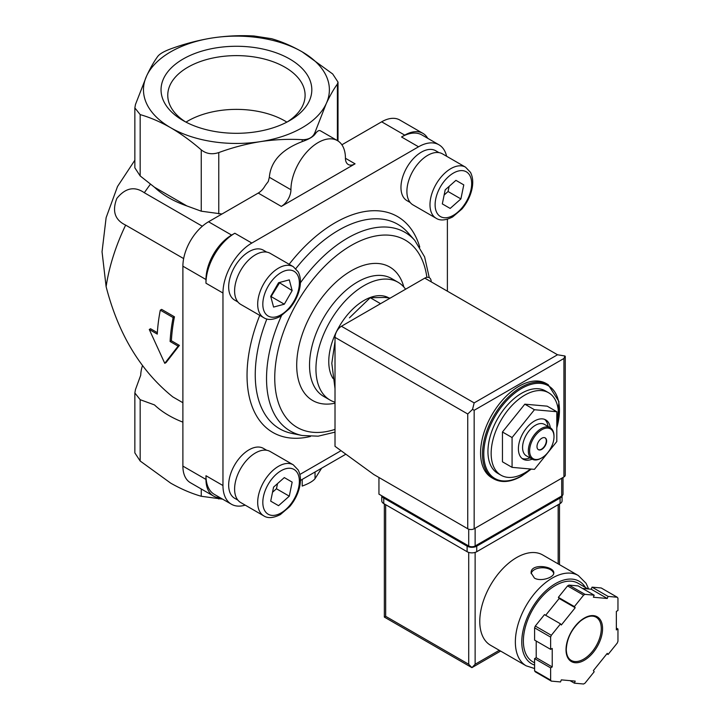 <?xml version="1.0" encoding="UTF-8"?>
<svg xmlns="http://www.w3.org/2000/svg" width="720" height="720" viewBox="0 0 720 720"><rect width="100%" height="100%" fill="white"/><g stroke="black" fill="none" stroke-linecap="round" stroke-linejoin="round"><path stroke-width="1.08" d="M355.059 163.827L345.438 158.274A13.599 7.857 120 0 0 348.255 164.502A13.599 7.857 120 0 0 355.059 163.827L281.313 206.406L258.228 193.077A13.599 7.857 120 0 0 265.275 185.472L268.281 181.503L269.334 177.273C270.747 161.361 281.7 149.472 302.211 141.606C308.754 139.302 313.029 136.836 315.036 134.199L315.036 132.264C313.047 137.313 308.772 139.779 302.211 139.671C288.459 138.879 274.545 139.536 260.487 141.624C246.393 143.883 232.488 147.537 218.763 152.577C212.112 154.746 206.271 153.837 201.249 149.868C191.169 141.129 180.99 133.758 170.703 127.737C160.335 121.842 150.156 117.459 140.166 114.606L134.856 107.91L135.468 104.49L146.646 75.897C150.426 67.842 154.152 61.317 157.824 56.313C159.813 53.802 164.088 51.336 170.649 48.906C184.41 43.866 198.315 40.212 212.373 37.953C226.467 35.856 240.372 35.199 254.097 36L271.611 38.709C281.691 41.616 291.87 45.99 302.157 51.84A92.952 53.667 180 0 1 326.214 103.68L315.036 132.264M134.856 107.91L134.856 167.832L140.166 175.923L154.494 187.236A95.733 55.269 0 0 0 186.921 205.956L201.249 211.185L221.976 214.011M345.438 158.274A38.538 22.248 120 0 0 337.455 140.634L320.472 130.824C318.933 129.996 317.124 131.121 315.036 134.199M337.392 84.087C333.702 89.118 329.976 95.643 326.214 103.68A92.952 53.667 180 0 1 260.487 141.624A92.952 53.667 180 0 1 170.703 127.737A92.952 53.667 180 0 1 146.646 75.897A92.952 53.667 180 0 1 212.373 37.953A92.952 53.667 180 0 1 302.157 51.84L332.694 73.98L338.004 82.089L337.392 84.087L337.392 140.598M202.338 226.233L144.333 192.744A145.089 83.772 -60 0 1 150.435 184.203M164.763 363.321L166.068 362.574L179.397 345.393L171.387 340.767A145.089 83.772 -60 0 1 174.447 316.791L161.622 309.384L160.299 310.149A146.907 84.816 120 0 0 157.275 334.107L149.274 329.481L164.763 363.321L178.11 346.131L170.1 341.505A146.907 84.816 -60 0 1 173.124 317.556L160.299 310.149M157.356 332.667L150.552 328.743L149.274 329.481M183.654 258.588L125.649 225.108C114.885 219.996 111.942 211.104 116.829 198.441C125.379 187.866 134.55 185.967 144.333 192.744M182.889 402.723L172.791 396.891C140.598 370.944 118.377 334.206 106.119 286.668A145.089 83.772 -60 0 1 125.649 225.108M134.856 160.209L117.531 186.48L106.128 217.638L102.042 251.793L106.119 286.668M491.841 477.774A54.405 31.41 -60 0 1 491.841 414.954A54.405 31.41 -60 0 1 546.255 383.535L548.172 384.651A54.405 31.41 -60 0 0 493.767 416.061A54.405 31.41 -60 0 0 493.767 478.89L491.841 477.774M530.523 469.008A47.61 27.486 -60 0 1 524.817 472.86A47.61 27.486 -60 0 1 501.012 475.218L497.808 473.364A47.61 27.486 -60 0 1 497.808 418.392A47.61 27.486 -60 0 1 545.418 390.906L548.622 392.76A47.61 27.486 -60 0 1 556.803 427.662M501.012 475.218A47.61 27.486 -60 0 1 501.012 420.246A47.61 27.486 -60 0 1 548.622 392.76M556.803 411.723L547.182 406.17L524.817 404.172L502.452 431.991L502.452 461.808L512.073 467.361L534.438 469.359L556.803 441.54L556.803 411.723L534.438 409.725L512.073 437.544L512.073 467.361M502.452 431.991L512.073 437.544M524.817 404.172L534.438 409.725M545.049 437.823A6.804 3.924 -60 0 1 545.886 443.322A6.804 3.924 -60 0 1 541.494 449.172A6.804 3.924 -60 0 1 538.254 449.586M541.809 449.352A6.804 3.924 -60 0 1 538.407 449.694A6.804 3.924 -60 0 1 538.407 441.837A6.804 3.924 -60 0 1 545.211 437.913A6.804 3.924 -60 0 1 546.255 443.358A6.804 3.924 -60 0 1 541.809 449.352M541.494 458.046A18.135 10.467 -60 0 1 541.17 458.235L541.809 457.866A17.226 9.945 -60 0 1 529.632 450.837A17.226 9.945 -60 0 1 541.809 429.732A17.226 9.945 -60 0 1 553.995 436.77A17.226 9.945 -60 0 1 541.809 457.866L541.17 458.235A18.135 10.467 -60 0 1 532.098 459.135A18.135 10.467 -60 0 1 532.098 438.192A18.135 10.467 -60 0 1 550.242 427.725A18.135 10.467 -60 0 1 553.995 436.023A18.135 10.467 -60 0 1 553.986 436.401M532.098 459.135L526.329 455.805A18.135 10.467 -60 0 1 526.329 434.862A18.135 10.467 -60 0 1 544.464 424.395L550.242 427.725M529.929 457.884A22.671 13.086 -60 0 1 522.036 458.433M544.59 419.355A22.671 13.086 -60 0 1 548.064 426.465M532.17 459.171A22.671 13.086 -60 0 1 523.098 459.171A22.671 13.086 -60 0 1 523.098 432.999A22.671 13.086 -60 0 1 545.769 419.913A22.671 13.086 -60 0 1 550.305 427.761M335.016 341.622L331.812 363.276L335.016 388.647M390.195 298.107L384.714 297.468L370.233 297.711L379.962 303.336M370.233 297.711L349.443 317.835M222.624 499.149L201.249 496.269C191.169 493.371 180.99 488.988 170.703 483.138L140.166 461.007L134.856 452.889L134.856 392.967L140.166 399.69L154.494 404.919A95.733 55.269 0 0 0 182.889 422.154M321.606 468.207L315.036 478.665C313.047 481.176 308.772 483.642 302.211 486.072L302.211 479.403M142.497 365.652A95.733 55.269 0 0 0 140.715 375.228L135.468 389.574L134.856 392.967M173.124 317.556L174.447 316.791M178.11 346.131L179.397 345.393M170.1 341.505L171.387 340.767M154.494 187.236L186.921 205.956M289.728 59.013A75.375 43.515 180 0 1 289.728 120.564A75.375 43.515 180 0 1 183.132 120.564A75.375 43.515 180 0 1 183.132 59.013A75.375 43.515 180 0 1 289.728 59.013M300.42 480.438L345.861 454.203M446.616 156.258A40.806 23.562 120 0 0 438.939 144.783A40.806 23.562 120 0 0 418.536 146.799L251.82 243.054A40.806 23.562 120 0 0 222.966 293.031L222.966 485.541L205.974 475.731A40.806 23.562 120 0 0 214.425 494.415L231.417 504.225A40.806 23.562 120 0 0 245.196 505.134M205.974 475.731L205.974 479.43A36.27 20.943 120 0 0 213.489 496.035A36.27 20.943 120 0 0 220.185 497.736M258.228 193.077L208.539 221.769A36.27 20.943 120 0 0 182.889 266.193L182.889 466.11A36.27 20.943 120 0 0 190.404 482.715L213.489 496.035M251.82 243.054L234.828 233.244A40.806 23.562 120 0 0 205.974 283.221L205.974 279.522L182.889 266.193M234.828 233.244L231.624 235.098A36.27 20.943 120 0 0 205.974 279.522M438.939 144.783L421.947 134.973A40.806 23.562 120 0 0 401.544 136.989L404.748 135.144L381.663 121.815L341.883 144.783M427.707 138.294A36.27 20.943 120 0 0 422.883 133.344A36.27 20.943 120 0 0 404.748 135.144M422.883 133.344L399.807 120.015A36.27 20.943 120 0 0 381.663 121.815M299.862 474.471L341.037 450.693M222.966 485.541A40.806 23.562 120 0 0 231.417 504.225M447.39 291.186L447.39 219.231M410.193 202.5L406.926 200.619A28.791 16.623 -60 0 1 406.926 167.373A28.791 16.623 -60 0 1 435.726 150.75L438.984 152.631M237.897 301.977L234.639 300.087A28.791 16.623 -60 0 1 234.63 266.841A28.791 16.623 -60 0 1 263.43 250.218L266.688 252.108M237.897 500.139L234.639 498.258A28.791 16.623 -60 0 1 234.63 465.012A28.791 16.623 -60 0 1 263.43 448.389L266.688 450.27M335.016 402.201A68.013 39.267 -60 0 1 330.03 400.059A68.013 39.267 -60 0 1 330.03 321.525A68.013 39.267 -60 0 1 398.043 282.258A68.013 39.267 -60 0 1 405.585 289.215M333.072 378.54A49.878 28.8 -60 0 1 342.873 320.805A49.878 28.8 -60 0 1 388.908 297.936M240.705 502.542A29.475 17.019 -60 0 1 240.705 468.513A29.475 17.019 -60 0 1 270.18 451.503L293.265 464.823A29.475 17.019 -60 0 0 263.79 481.842A29.475 17.019 -60 0 0 263.79 515.871L240.705 502.542M292.158 482.121L284.31 477.585L273.582 487.098L270.702 501.147L278.559 505.683L289.287 496.17L292.158 482.121L284.31 477.585M240.705 304.38A29.475 17.019 -60 0 1 240.705 270.351A29.475 17.019 -60 0 1 270.18 253.332L293.265 266.661A29.475 17.019 -60 0 0 263.79 283.68A29.475 17.019 -60 0 0 263.79 317.709L240.705 304.38M292.158 290.592L289.287 279.864L278.559 282.744L270.702 296.343L273.582 307.071L284.31 304.2L292.158 290.592L279.171 282.573M413.001 204.903A29.475 17.019 -60 0 1 413.001 170.874A29.475 17.019 -60 0 1 442.476 153.864L465.561 167.184A29.475 17.019 -60 0 0 436.086 184.203A29.475 17.019 -60 0 0 436.086 218.232L413.001 204.903M463.779 184.878L455.922 180.342L445.194 189.855L442.323 203.904L450.171 208.431L460.899 198.918L463.779 184.878L455.922 180.342M272.52 492.255L276.462 488.763L277.515 483.606M276.462 488.763L289.287 496.17M444.141 195.012L448.074 191.52L449.127 186.363M448.074 191.52L460.899 198.918M270.864 296.955L279.333 283.194M271.485 296.793L284.31 304.2M286.875 122.121A68.67 39.645 0 0 0 187.875 120.987A68.67 39.645 0 0 0 185.985 122.121M287.253 121.932A68.67 39.645 0 0 0 305.1 95.265A68.67 39.645 0 0 0 262.71 58.635A68.67 39.645 0 0 0 187.875 67.23A68.67 39.645 0 0 0 167.76 95.265A68.67 39.645 0 0 0 185.616 121.932M337.455 140.634A38.538 22.248 120 0 0 307.755 150.957A38.538 22.248 120 0 0 290.934 189.747L269.334 177.273M281.313 206.406A13.599 7.857 120 0 0 290.934 189.747M378.945 477.486L378.945 494.145L468.711 545.976A4.536 2.619 0 0 0 475.128 545.976L561.69 495.999A4.536 2.619 0 0 0 563.013 494.145L563.013 477.459M474.165 402.894L557.523 354.762L564.975 356.004L563.931 358.47L474.165 410.292L472.545 409.365L474.165 402.894L341.433 326.259A9.072 5.238 120 0 0 335.016 337.365L335.016 446.319L373.815 474.525L467.748 528.759A4.536 2.619 0 0 0 474.165 528.759L563.931 476.937A4.536 2.619 0 0 0 565.263 475.083L565.263 356.463M341.433 326.259L424.791 278.136A9.072 5.238 120 0 1 431.199 281.835M564.975 356.004L565.281 356.463M472.545 409.365L467.748 414L467.748 528.759M588.636 588.996L586.071 583.299L578.304 575.514L542.718 554.967A52.146 30.105 120 0 0 502.533 568.935A52.146 30.105 120 0 0 479.772 621.405A52.146 30.105 120 0 0 490.572 645.273L526.158 665.82L534.6 668.529M534.438 578.097C540.954 582.021 554.274 577.305 553.788 572.949C554.472 566.217 530.442 562.815 531.117 572.949L534.438 578.097M574.398 683.181L583.587 684A54.405 31.41 120 0 0 584.991 683.19L594.18 671.76L593.379 670.617L607.266 653.346L608.067 654.489L617.256 643.059A54.405 31.41 120 0 0 617.958 641.25L617.958 629.001L616.356 629.919L616.356 611.415L617.958 610.488L617.958 598.23A54.405 31.41 120 0 0 617.256 597.24L608.067 596.412L607.266 598.482L593.379 597.24L594.18 595.179L584.991 594.351A54.405 31.41 120 0 0 583.587 595.161L574.398 606.6L575.199 607.734L561.321 625.005L560.52 623.862L551.331 635.301A54.405 31.41 120 0 0 550.629 637.11L550.629 649.359L552.231 648.432L552.231 666.945L550.629 667.872L550.629 680.121A54.405 31.41 120 0 0 551.331 681.12L560.52 681.939L561.321 679.869L575.199 681.111L574.398 683.181L570.024 680.652M536.202 641.025L536.202 657.684L534.6 658.611L534.6 670.869A54.405 31.41 120 0 0 535.302 671.859L551.331 681.12M534.6 670.869L550.629 680.121M560.52 623.862L544.491 614.61L535.302 626.04A54.405 31.41 120 0 0 534.6 627.849L550.629 637.11M535.302 626.04L551.331 635.301M594.18 595.179L578.151 585.918L568.962 585.099A54.405 31.41 120 0 0 567.558 585.909L583.587 595.161M568.962 585.099L584.991 594.351M582.534 588.447L591.237 589.23L592.038 587.16L601.227 587.979L617.256 597.24M534.6 627.849L534.6 640.107L550.629 649.359M567.558 585.909L558.369 597.339L559.17 598.482L545.661 615.285M468.711 552.402L468.711 664.263L471.915 667.647L384.345 617.085L385.677 616.32L385.677 504.702M500.616 651.078L471.915 667.647L475.128 664.263L475.128 552.402M587.943 588.933L578.106 583.254A45.342 26.181 120 0 0 543.168 595.395A45.342 26.181 120 0 0 523.377 641.025A45.342 26.181 120 0 0 532.764 661.788L534.6 662.841M616.356 628.074L617.958 629.001M592.038 587.16L608.067 596.412M591.237 589.23L607.266 598.482M558.369 597.339L574.398 606.6M559.17 598.482L575.199 607.734M536.202 657.684L552.231 666.945M534.6 658.611L550.629 667.872M606.888 653.814L608.067 654.489M562.077 495.747L562.077 500.814A6.804 3.924 180 0 1 560.088 503.586L476.73 551.718A6.804 3.924 180 0 1 467.109 551.718L383.751 503.586A6.804 3.924 180 0 1 381.762 500.814L381.762 495.774M562.014 495.792A6.804 3.924 180 0 1 560.088 498.033L476.73 546.165A6.804 3.924 180 0 1 467.109 546.165L383.751 498.033A6.804 3.924 180 0 1 381.825 495.819M553.716 573.561A11.331 6.543 0 0 0 542.367 567.756A11.331 6.543 0 0 0 531.171 573.66M302.211 141.606L302.211 139.671M218.763 213.894L218.763 152.577M530.982 469.053A53.505 30.888 -60 0 1 521.613 475.821A53.505 30.888 -60 0 1 484.074 448.344A53.505 30.888 -60 0 1 531 384.399A53.505 30.888 -60 0 1 556.803 427.869M218.763 497.673L218.763 498.978M201.249 488.97L201.249 496.269M140.166 399.69L140.166 461.007M315.036 471.996L315.036 478.665M140.166 175.923L140.166 114.606M201.249 211.185L201.249 149.868M205.974 479.43L182.889 466.11M231.624 235.098L208.539 221.769M222.966 293.031L205.974 283.221M418.536 146.799L401.544 136.989M310.446 436.464A124.65 71.964 -60 0 1 259.758 315.378M289.143 264.285A124.65 71.964 -60 0 1 419.778 247.104M281.475 315.738A114.705 66.222 -60 0 0 302.202 435.51L291.96 433.422A118.08 68.175 -60 0 1 266.877 318.969M295.83 268.632A118.08 68.175 -60 0 1 407.898 232.614L414.819 240.435A114.705 66.222 -60 0 0 300.402 282.843M335.016 429.39A108.135 62.433 -60 0 1 275.085 369.423A108.135 62.433 -60 0 1 349.263 246.618A108.135 62.433 -60 0 1 426.87 277.335M335.016 403.2A77.076 44.505 -60 0 1 313.425 310.212A77.076 44.505 -60 0 1 403.839 287.019M330.03 400.059L323.613 396.36A68.013 39.267 -60 0 1 323.613 317.826A68.013 39.267 -60 0 1 391.626 278.559L398.043 282.258M281.088 512.937A25.848 14.922 -60 0 1 265.266 490.419A25.848 14.922 -60 0 1 296.919 472.14A25.848 14.922 -60 0 1 281.088 512.937M281.088 314.766A25.848 14.922 -60 0 1 265.266 292.248A25.848 14.922 -60 0 1 296.919 273.978A25.848 14.922 -60 0 1 281.088 314.766M453.384 215.298A25.848 14.922 -60 0 1 437.562 192.78A25.848 14.922 -60 0 1 469.215 174.501A25.848 14.922 -60 0 1 453.384 215.298M563.931 358.47L563.931 476.937M474.165 410.292L474.165 528.759M467.748 414L335.016 337.365M557.523 354.762L424.791 278.136M561.69 495.999L561.69 478.233M468.711 545.976L468.711 529.182M475.128 545.976L475.128 528.21M578.304 575.514A52.146 30.105 120 0 0 538.119 589.482A52.146 30.105 120 0 0 515.358 641.952A52.146 30.105 120 0 0 526.158 665.82M566.019 649.728A25.848 14.922 120 0 0 593.433 652.176A25.848 14.922 120 0 0 593.433 615.627A25.848 14.922 120 0 0 566.019 649.728M558.162 563.886L558.162 504.702M499.284 650.313L475.128 664.263M468.711 664.263L385.677 616.32M585.369 587.439A47.61 27.486 120 0 0 547.506 589.32A47.61 27.486 120 0 0 521.775 641.952A47.61 27.486 120 0 0 534.6 665.082M571.185 660.402A24.939 14.4 120 0 0 596.115 646.002A24.939 14.4 120 0 0 596.115 617.211C592.002 614.943 586.809 616.194 580.536 620.973C571.662 628.974 566.91 638.433 566.28 649.359C566.415 654.903 568.053 658.584 571.185 660.402M560.088 498.033L560.088 503.586M476.73 546.165L476.73 551.718M467.109 546.165L467.109 551.718M383.751 498.033L383.751 503.586M493.767 478.89C501.579 483.102 510.795 482.22 521.424 476.235L531.27 469.08M556.803 428.544L558.945 401.553L548.172 384.651M553.995 436.77L553.995 436.023M338.013 140.976L338.013 82.089M429.255 277.641L424.62 256.914L414.819 240.435M302.202 435.51L318.159 436.176L335.016 432.144M263.79 515.871C267.813 518.535 273.33 518.112 280.341 514.593L289.638 506.646C294.192 501.237 297.387 495.216 299.205 488.565C301.131 481.329 300.789 475.137 298.206 470.007L293.265 464.823M263.79 317.709C267.813 320.373 273.33 319.95 280.341 316.431L289.638 308.484C294.192 303.075 297.387 297.045 299.205 290.403C301.131 283.158 300.789 276.975 298.206 271.845L293.265 266.661M436.086 218.232C440.109 220.896 445.626 220.473 452.637 216.954L461.934 209.007C466.488 203.598 469.683 197.577 471.501 190.926C473.427 183.69 473.085 177.498 470.502 172.368L465.561 167.184M384.345 617.085L384.345 503.937M559.494 564.651L559.494 503.937"/></g></svg>

